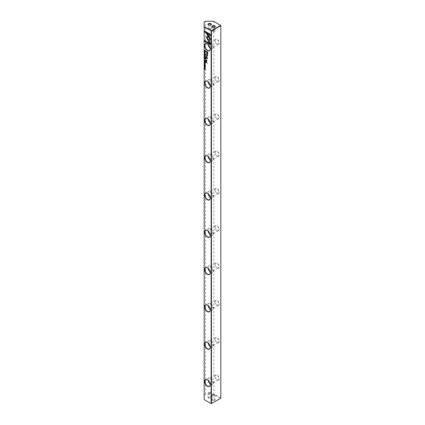 <?xml version="1.0" encoding="UTF-8"?>
<svg xmlns="http://www.w3.org/2000/svg" width="425" height="425" viewBox="0 0 425 425"><rect width="100%" height="100%" fill="white"/><g stroke="black" fill="none" stroke-linecap="round" stroke-linejoin="round"><path stroke-width="0.32" stroke-dasharray="2.12 1.59" d="M208.707 393.492A1.371 0.792 0 0 0 210.2 393.667A1.371 0.792 0 0 0 211.044 392.934A1.371 0.792 0 0 0 210.641 392.376A1.371 0.792 0 0 0 209.148 392.201A1.371 0.792 0 0 0 208.303 392.934A1.371 0.792 0 0 0 208.707 393.492M209.19 392.875A0.685 0.393 0 0 0 210.157 392.875A0.685 0.393 0 0 0 210.157 392.317A0.685 0.393 0 0 0 209.19 392.317A0.685 0.393 0 0 0 209.19 392.875M208.707 397.688A1.371 0.792 0 0 0 210.2 397.858A1.371 0.792 0 0 0 211.044 397.131A1.371 0.792 0 0 0 210.641 396.567L210.885 396.711A1.711 0.988 180 0 1 210.885 398.108A1.711 0.988 180 0 1 208.462 398.108A1.711 0.988 180 0 1 208.462 396.711A1.711 0.988 180 0 1 210.885 396.711L210.641 396.567A1.371 0.792 0 0 0 208.707 396.567A1.371 0.792 0 0 0 208.303 397.131A1.371 0.792 0 0 0 208.707 397.688M212.58 395.733A1.371 0.792 0 0 0 214.072 395.903A1.371 0.792 0 0 0 214.923 395.17A1.371 0.792 0 0 0 214.519 394.612A1.371 0.792 0 0 0 213.026 394.442A1.371 0.792 0 0 0 212.181 395.17A1.371 0.792 0 0 0 212.58 395.733M213.063 395.117A0.685 0.393 0 0 0 214.035 395.117A0.685 0.393 0 0 0 214.035 394.554A0.685 0.393 0 0 0 213.063 394.554A0.685 0.393 0 0 0 213.063 395.117M212.58 399.925A1.371 0.792 0 0 0 214.072 400.1A1.371 0.792 0 0 0 214.923 399.367A1.371 0.792 0 0 0 214.519 398.809L214.763 398.947A1.711 0.988 180 0 1 214.763 400.345A1.711 0.988 180 0 1 212.341 400.345A1.711 0.988 180 0 1 212.341 398.947A1.711 0.988 180 0 1 214.763 398.947L214.519 398.809A1.371 0.792 0 0 0 212.58 398.809A1.371 0.792 0 0 0 212.181 399.367A1.371 0.792 0 0 0 212.58 399.925M212.473 27.428A1.371 0.792 0 0 0 212.58 27.497L212.341 27.359L212.58 27.497A1.371 0.792 0 0 0 214.519 27.497A1.371 0.792 0 0 0 214.625 27.428M208.595 25.192A1.371 0.792 0 0 0 208.707 25.261L208.462 25.117L208.707 25.261A1.371 0.792 0 0 0 210.641 25.261A1.371 0.792 0 0 0 210.752 25.192M214.519 30.573A1.371 0.792 0 0 0 213.026 30.403A1.371 0.792 0 0 0 212.181 31.137A1.371 0.792 0 0 0 212.58 31.694A1.371 0.792 0 0 0 214.072 31.864A1.371 0.792 0 0 0 214.923 31.137A1.371 0.792 0 0 0 214.519 30.573M214.035 31.19A0.685 0.393 0 0 0 213.063 31.19A0.685 0.393 0 0 0 213.063 31.747A0.685 0.393 0 0 0 214.035 31.747A0.685 0.393 0 0 0 214.035 31.19M210.641 28.337A1.371 0.792 0 0 0 209.148 28.167A1.371 0.792 0 0 0 208.303 28.895A1.371 0.792 0 0 0 208.707 29.458A1.371 0.792 0 0 0 210.2 29.628A1.371 0.792 0 0 0 211.044 28.895A1.371 0.792 0 0 0 210.641 28.337M210.157 28.953A0.685 0.393 0 0 0 209.19 28.953A0.685 0.393 0 0 0 209.19 29.511A0.685 0.393 0 0 0 210.157 29.511A0.685 0.393 0 0 0 210.157 28.953M215.045 376.407A2.741 1.583 60 0 1 215.613 375.153A2.741 1.583 60 0 1 216.984 375.286A2.741 1.583 60 0 1 218.917 378.643A2.741 1.583 60 0 1 218.354 379.897A2.741 1.583 60 0 1 216.984 379.764L217.101 379.833A2.911 1.679 -120 0 0 219.162 378.643A2.911 1.679 -120 0 0 217.101 375.078A2.911 1.679 -120 0 0 215.045 376.263A2.911 1.679 -120 0 0 217.101 379.833L216.984 379.764A2.741 1.583 60 0 1 215.045 376.407L215.045 376.263M210.2 384.588A3.767 2.178 -120 0 0 210.2 384.519A3.767 2.178 -120 0 0 207.533 379.902L207.533 379.902A3.767 2.178 -120 0 0 207.474 379.87M215.045 339.108A2.741 1.583 60 0 1 215.613 337.854A2.741 1.583 60 0 1 216.984 337.987A2.741 1.583 60 0 1 218.917 341.344A2.741 1.583 60 0 1 218.354 342.598A2.741 1.583 60 0 1 216.984 342.465L217.101 342.534A2.911 1.679 -120 0 0 219.162 341.344A2.911 1.679 -120 0 0 217.101 337.779A2.911 1.679 -120 0 0 215.045 338.964A2.911 1.679 -120 0 0 217.101 342.534L216.984 342.465A2.741 1.583 60 0 1 215.045 339.108L215.045 338.964M210.2 347.289A3.767 2.178 -120 0 0 210.2 347.22A3.767 2.178 -120 0 0 207.533 342.603L207.533 342.603A3.767 2.178 -120 0 0 207.474 342.571M215.045 301.808A2.741 1.583 60 0 1 215.613 300.555A2.741 1.583 60 0 1 216.984 300.688A2.741 1.583 60 0 1 218.917 304.045A2.741 1.583 60 0 1 218.354 305.299A2.741 1.583 60 0 1 216.984 305.166L217.101 305.235A2.911 1.679 -120 0 0 219.162 304.045A2.911 1.679 -120 0 0 217.101 300.48A2.911 1.679 -120 0 0 215.045 301.67A2.911 1.679 -120 0 0 217.101 305.235L216.984 305.166A2.741 1.583 60 0 1 215.045 301.808L215.045 301.67M210.2 309.99A3.767 2.178 -120 0 0 210.2 309.921A3.767 2.178 -120 0 0 207.533 305.304L207.533 305.304A3.767 2.178 -120 0 0 207.474 305.272M215.045 264.509A2.741 1.583 60 0 1 215.613 263.256A2.741 1.583 60 0 1 216.984 263.388A2.741 1.583 60 0 1 218.917 266.746A2.741 1.583 60 0 1 218.354 268A2.741 1.583 60 0 1 216.984 267.867L217.101 267.936A2.911 1.679 -120 0 0 219.162 266.746A2.911 1.679 -120 0 0 217.101 263.181A2.911 1.679 -120 0 0 215.045 264.371A2.911 1.679 -120 0 0 217.101 267.936L216.984 267.867A2.741 1.583 60 0 1 215.045 264.509L215.045 264.371M210.2 272.691A3.767 2.178 -120 0 0 210.2 272.622A3.767 2.178 -120 0 0 207.533 268.005L207.533 268.005A3.767 2.178 -120 0 0 207.474 267.973M215.045 227.21A2.741 1.583 60 0 1 215.613 225.957A2.741 1.583 60 0 1 216.984 226.089A2.741 1.583 60 0 1 218.917 229.447A2.741 1.583 60 0 1 218.354 230.701A2.741 1.583 60 0 1 216.984 230.568L217.101 230.637A2.911 1.679 -120 0 0 219.162 229.447A2.911 1.679 -120 0 0 217.101 225.882A2.911 1.679 -120 0 0 215.045 227.072A2.911 1.679 -120 0 0 217.101 230.637L216.984 230.568A2.741 1.583 60 0 1 215.045 227.21L215.045 227.072M210.2 235.392A3.767 2.178 -120 0 0 210.2 235.322A3.767 2.178 -120 0 0 207.533 230.706L207.533 230.706A3.767 2.178 -120 0 0 207.474 230.674M215.045 189.911A2.741 1.583 60 0 1 215.613 188.657A2.741 1.583 60 0 1 216.984 188.79A2.741 1.583 60 0 1 218.917 192.148A2.741 1.583 60 0 1 218.354 193.402A2.741 1.583 60 0 1 216.984 193.269L217.101 193.338A2.911 1.679 -120 0 0 219.162 192.148A2.911 1.679 -120 0 0 217.101 188.583A2.911 1.679 -120 0 0 215.045 189.773A2.911 1.679 -120 0 0 217.101 193.338L216.984 193.269A2.741 1.583 60 0 1 215.045 189.911L215.045 189.773M210.2 198.093A3.767 2.178 -120 0 0 210.2 198.023A3.767 2.178 -120 0 0 207.533 193.407L207.533 193.407A3.767 2.178 -120 0 0 207.474 193.375M215.045 152.612A2.741 1.583 60 0 1 215.613 151.358A2.741 1.583 60 0 1 216.984 151.491A2.741 1.583 60 0 1 218.917 154.849A2.741 1.583 60 0 1 218.354 156.102A2.741 1.583 60 0 1 216.984 155.97L217.101 156.039A2.911 1.679 -120 0 0 219.162 154.849A2.911 1.679 -120 0 0 217.101 151.284A2.911 1.679 -120 0 0 215.045 152.474A2.911 1.679 -120 0 0 217.101 156.039L216.984 155.97A2.741 1.583 60 0 1 215.045 152.612L215.045 152.474M210.2 160.793A3.767 2.178 -120 0 0 210.2 160.724A3.767 2.178 -120 0 0 207.533 156.108L207.533 156.108A3.767 2.178 -120 0 0 207.474 156.076M215.045 115.313A2.741 1.583 60 0 1 215.613 114.059A2.741 1.583 60 0 1 216.984 114.192A2.741 1.583 60 0 1 218.917 117.55A2.741 1.583 60 0 1 218.354 118.803A2.741 1.583 60 0 1 216.984 118.671L217.101 118.74A2.911 1.679 -120 0 0 219.162 117.55A2.911 1.679 -120 0 0 217.101 113.985A2.911 1.679 -120 0 0 215.045 115.175A2.911 1.679 -120 0 0 217.101 118.74L216.984 118.671A2.741 1.583 60 0 1 215.045 115.313L215.045 115.175M210.2 123.494A3.767 2.178 -120 0 0 210.2 123.425A3.767 2.178 -120 0 0 207.533 118.809L207.533 118.809A3.767 2.178 -120 0 0 207.474 118.777M215.045 78.014A2.741 1.583 60 0 1 215.613 76.76A2.741 1.583 60 0 1 216.984 76.893A2.741 1.583 60 0 1 218.917 80.251A2.741 1.583 60 0 1 218.354 81.504A2.741 1.583 60 0 1 216.984 81.372L217.101 81.441A2.911 1.679 -120 0 0 219.162 80.251A2.911 1.679 -120 0 0 217.101 76.686A2.911 1.679 -120 0 0 215.045 77.876A2.911 1.679 -120 0 0 217.101 81.441L216.984 81.372A2.741 1.583 60 0 1 215.045 78.014L215.045 77.876M210.2 86.195A3.767 2.178 -120 0 0 210.2 86.126A3.767 2.178 -120 0 0 207.533 81.51L207.533 81.51A3.767 2.178 -120 0 0 207.474 81.478M210.099 383.743A3.767 2.178 -120 0 0 212.622 384.391A3.767 2.178 -120 0 0 213.403 382.665A3.767 2.178 -120 0 0 211.762 378.872A3.767 2.178 -120 0 0 208.856 377.862A3.767 2.178 -120 0 0 208.075 379.589A3.767 2.178 -120 0 0 208.154 380.375M210.099 346.444A3.767 2.178 -120 0 0 212.622 347.092A3.767 2.178 -120 0 0 213.403 345.366A3.767 2.178 -120 0 0 211.762 341.578A3.767 2.178 -120 0 0 208.856 340.563A3.767 2.178 -120 0 0 208.075 342.29A3.767 2.178 -120 0 0 208.154 343.076M210.099 309.145A3.767 2.178 -120 0 0 212.622 309.793A3.767 2.178 -120 0 0 213.403 308.067A3.767 2.178 -120 0 0 211.762 304.279A3.767 2.178 -120 0 0 208.856 303.264A3.767 2.178 -120 0 0 208.075 304.991A3.767 2.178 -120 0 0 208.154 305.777M210.099 271.846A3.767 2.178 -120 0 0 212.622 272.494A3.767 2.178 -120 0 0 213.403 270.773A3.767 2.178 -120 0 0 211.762 266.98A3.767 2.178 -120 0 0 208.856 265.97A3.767 2.178 -120 0 0 208.075 267.692A3.767 2.178 -120 0 0 208.154 268.478M210.099 234.547A3.767 2.178 -120 0 0 212.622 235.195A3.767 2.178 -120 0 0 213.403 233.474A3.767 2.178 -120 0 0 211.762 229.681A3.767 2.178 -120 0 0 208.856 228.671A3.767 2.178 -120 0 0 208.075 230.393A3.767 2.178 -120 0 0 208.154 231.179M210.099 197.248A3.767 2.178 -120 0 0 212.622 197.896A3.767 2.178 -120 0 0 213.403 196.175A3.767 2.178 -120 0 0 211.762 192.382A3.767 2.178 -120 0 0 208.856 191.372A3.767 2.178 -120 0 0 208.075 193.093A3.767 2.178 -120 0 0 208.154 193.88M210.099 159.954A3.767 2.178 -120 0 0 212.622 160.597A3.767 2.178 -120 0 0 213.403 158.876A3.767 2.178 -120 0 0 211.762 155.083A3.767 2.178 -120 0 0 208.856 154.073A3.767 2.178 -120 0 0 208.075 155.794A3.767 2.178 -120 0 0 208.154 156.581M210.099 122.655A3.767 2.178 -120 0 0 212.622 123.298A3.767 2.178 -120 0 0 213.403 121.577A3.767 2.178 -120 0 0 211.762 117.783A3.767 2.178 -120 0 0 208.856 116.774A3.767 2.178 -120 0 0 208.075 118.495A3.767 2.178 -120 0 0 208.154 119.282M210.099 85.356A3.767 2.178 -120 0 0 212.622 85.999A3.767 2.178 -120 0 0 213.403 84.277A3.767 2.178 -120 0 0 211.762 80.484A3.767 2.178 -120 0 0 208.856 79.475A3.767 2.178 -120 0 0 208.075 81.196A3.767 2.178 -120 0 0 208.154 81.983M215.045 40.715A2.741 1.583 60 0 1 215.613 39.461A2.741 1.583 60 0 1 216.984 39.594A2.741 1.583 60 0 1 218.917 42.952A2.741 1.583 60 0 1 218.354 44.211A2.741 1.583 60 0 1 216.984 44.072L217.101 44.142A2.911 1.679 -120 0 0 219.162 42.952A2.911 1.679 -120 0 0 217.101 39.387A2.911 1.679 -120 0 0 215.045 40.577A2.911 1.679 -120 0 0 217.101 44.142L216.984 44.072A2.741 1.583 60 0 1 215.045 40.715L215.045 40.577M210.2 48.896A3.767 2.178 -120 0 0 210.2 48.827A3.767 2.178 -120 0 0 207.533 44.211L207.533 44.211A3.767 2.178 -120 0 0 207.474 44.179M210.099 48.057A3.767 2.178 -120 0 0 212.622 48.7A3.767 2.178 -120 0 0 213.403 46.978A3.767 2.178 -120 0 0 211.762 43.185A3.767 2.178 -120 0 0 208.856 42.176A3.767 2.178 -120 0 0 208.075 43.897A3.767 2.178 -120 0 0 208.154 44.683M209.227 45.969A2.741 1.583 60 0 1 208.803 44.317A2.741 1.583 60 0 1 209.371 43.063A2.741 1.583 60 0 1 211.48 43.796A2.741 1.583 60 0 1 212.675 46.559A2.741 1.583 60 0 1 212.112 47.812A2.741 1.583 60 0 1 209.525 46.479M209.227 83.268A2.741 1.583 60 0 1 208.803 81.616A2.741 1.583 60 0 1 209.371 80.362A2.741 1.583 60 0 1 211.48 81.095A2.741 1.583 60 0 1 212.675 83.858A2.741 1.583 60 0 1 212.112 85.112A2.741 1.583 60 0 1 209.525 83.778M209.227 120.567A2.741 1.583 60 0 1 208.803 118.915A2.741 1.583 60 0 1 209.371 117.661A2.741 1.583 60 0 1 211.48 118.394A2.741 1.583 60 0 1 212.675 121.157A2.741 1.583 60 0 1 212.112 122.411A2.741 1.583 60 0 1 209.525 121.077M209.227 157.866A2.741 1.583 60 0 1 208.803 156.214A2.741 1.583 60 0 1 209.371 154.96A2.741 1.583 60 0 1 211.48 155.693A2.741 1.583 60 0 1 212.675 158.456A2.741 1.583 60 0 1 212.112 159.71A2.741 1.583 60 0 1 209.525 158.376M209.227 195.165A2.741 1.583 60 0 1 208.803 193.513A2.741 1.583 60 0 1 209.371 192.259A2.741 1.583 60 0 1 211.48 192.992A2.741 1.583 60 0 1 212.675 195.755A2.741 1.583 60 0 1 212.112 197.009A2.741 1.583 60 0 1 209.525 195.675M209.227 232.464A2.741 1.583 60 0 1 208.803 230.812A2.741 1.583 60 0 1 209.371 229.558A2.741 1.583 60 0 1 211.48 230.292A2.741 1.583 60 0 1 212.675 233.054A2.741 1.583 60 0 1 212.112 234.308A2.741 1.583 60 0 1 209.525 232.974M209.227 269.763A2.741 1.583 60 0 1 208.803 268.111A2.741 1.583 60 0 1 209.371 266.858A2.741 1.583 60 0 1 211.48 267.591A2.741 1.583 60 0 1 212.675 270.353A2.741 1.583 60 0 1 212.112 271.607A2.741 1.583 60 0 1 209.525 270.273M209.227 307.062A2.741 1.583 60 0 1 208.803 305.41A2.741 1.583 60 0 1 209.371 304.157A2.741 1.583 60 0 1 211.48 304.89A2.741 1.583 60 0 1 212.675 307.647A2.741 1.583 60 0 1 212.112 308.906A2.741 1.583 60 0 1 209.525 307.572M209.227 344.362A2.741 1.583 60 0 1 208.803 342.709A2.741 1.583 60 0 1 209.371 341.456A2.741 1.583 60 0 1 211.48 342.189A2.741 1.583 60 0 1 212.675 344.946A2.741 1.583 60 0 1 212.112 346.205A2.741 1.583 60 0 1 209.525 344.872M209.227 381.661A2.741 1.583 60 0 1 208.803 380.008A2.741 1.583 60 0 1 209.371 378.755A2.741 1.583 60 0 1 211.48 379.488A2.741 1.583 60 0 1 212.675 382.245A2.741 1.583 60 0 1 212.112 383.504A2.741 1.583 60 0 1 209.525 382.171M213.552 394.241L205.477 394.241L204.181 394.984L204.181 399.649L211.289 403.75L220.819 398.06L213.871 394.055L213.871 21.436L220.819 25.447L220.819 398.246L213.552 394.241L213.871 394.055M204.181 394.984L204.181 21.994M205.477 394.241L205.477 21.25M213.552 21.25L213.871 21.436M209.212 41.013L210.965 44.051L210.869 44.981M204.547 40.455L209.897 43.43M205.132 65.992L205.121 65.503L204.77 65.902L204.531 65.386L204.76 65.142L204.76 65.758L205.116 65.354L205.243 65.918M205.121 65.503L204.77 65.902M205.689 51.042L207.788 52.142L207.692 54.373L207.219 54.458L207.597 54.432M207.373 54.06L206.858 51.951M204.542 64.425L205.328 64.882M204.542 61.099L205.328 61.439L205.121 62.008L204.903 61.737M204.542 61.641L204.898 61.434M205.227 61.71L204.993 61.381M204.542 50.384L205.328 50.724L205.259 51.319L204.924 51.303L204.542 50.511M205.238 50.809L204.924 51.159L204.637 50.458M205.227 51.005L204.829 51.218M205.705 57.348L207.342 58.177M206.571 56.376L207.676 58.645M205.705 54.347L207.772 55.425M205.121 64.233L204.935 63.58L204.622 63.67L204.754 64.117L204.531 63.617L204.93 63.431L205.243 64.154M204.659 64.17L204.834 63.49M204.531 54.921L205.339 55.388L205.179 55.68M204.728 55.447L204.531 54.947M204.542 62.263L205.227 62.656M204.637 62.337L204.637 62.836L204.542 62.39M204.993 62.544L204.993 63.012L204.903 62.597M205.232 62.682L205.227 63.277M205.328 62.602L205.328 63.224M204.542 51.531L205.227 52.057M204.542 58.198L205.328 58.538L205.121 59.107L204.903 58.836M204.542 58.735L204.898 58.533M205.227 58.809L204.993 58.48M204.542 59.999L205.328 60.339L205.11 60.892L204.887 60.334M205.238 60.424L205.11 60.748L204.983 60.276M205.121 54.31L204.935 53.656L204.622 53.752L204.754 54.193L204.531 53.699L204.93 53.513L205.243 54.235M204.659 54.251L204.834 53.566M207.905 35.987L208.441 36.917L207.257 37.607L208.452 39.679L207.82 40.046M204.547 30.972L210.965 34.563L210.869 35.503M210.965 35.445L209.116 36.513M206.407 33.118L207.379 33.564L210.954 39.753L208.457 41.193M204.664 56.217L205.328 57.04L204.59 56.265M204.542 56.068L205.227 56.307M204.531 67.262L205.339 67.729L205.179 68.027M204.728 67.787L204.531 67.293M205.238 67.687L204.622 67.315L205.243 67.772M204.542 66.226L205.227 66.752M204.542 57.099L205.227 57.492M204.637 57.173L204.637 57.672L204.542 57.226M204.993 57.38L204.993 57.848L204.903 57.433M205.232 57.518L205.227 58.113M205.328 57.439L205.328 58.06M204.542 68.292L205.227 68.691M204.542 68.845L205.206 68.691M204.685 68.93L205.328 69.302M205.689 61.949L207.214 62.831M207.31 62.773L207.214 63.043M205.132 53.093L205.121 52.604L204.77 53.003L204.531 52.487L204.76 52.243L204.76 52.859L205.116 52.461L205.243 53.024M205.121 52.604L204.77 53.003M205.934 58.384L205.838 58.708M205.689 59.484L206.725 60.053M205.689 60.972L206.327 61.227L206.693 60.929L206.316 60.063M206.624 60.228L206.847 61.094L206.359 61.567M206.821 59.994L206.725 60.276M211.044 392.934L211.044 397.131M214.923 395.17L214.923 399.367M208.303 28.895L208.303 24.698M212.181 31.137L212.181 26.94M212.622 384.391L209.419 386.245M212.622 347.092L209.419 348.946M212.622 309.793L209.419 311.647M212.622 272.494L209.419 274.348M212.622 235.195L209.419 237.049M212.622 197.896L209.419 199.75M212.622 160.597L209.419 162.451M212.622 123.298L209.419 125.152M212.622 85.999L209.419 87.853M212.622 48.7L209.419 50.554M218.354 44.211L212.112 47.812M218.354 81.504L212.112 85.112M218.354 118.803L212.112 122.411M218.354 156.102L212.112 159.71M218.354 193.402L212.112 197.009M218.354 230.701L212.112 234.308M218.354 268L212.112 271.607M218.354 305.299L212.112 308.906M218.354 342.598L212.112 346.205M218.354 379.897L212.112 383.504M215.613 375.153L209.371 378.755M215.613 337.854L209.371 341.456M215.613 300.555L209.371 304.157M215.613 263.256L209.371 266.858M215.613 225.957L209.371 229.558M215.613 188.657L209.371 192.259M215.613 151.358L209.371 154.96M215.613 114.059L209.371 117.661M215.613 76.76L209.371 80.362M215.613 39.461L209.371 43.063M208.856 42.176L205.647 44.025M208.856 79.475L205.647 81.324M208.856 116.774L205.647 118.623M208.856 154.073L205.647 155.922M208.856 191.372L205.647 193.221M208.856 228.671L205.647 230.52M208.856 265.97L205.647 267.819M208.856 303.264L205.647 305.118M208.856 340.563L205.647 342.417M208.856 377.862L205.647 379.716M214.923 31.137L214.923 26.94M211.044 28.895L211.044 24.698M212.181 395.17L212.181 399.367M208.303 392.934L208.303 397.131"/><path stroke-width="0.64" d="M204.446 56.27L205.227 57.099L204.568 56.275L205.227 56.227L204.542 56.137M208.457 41.193L210.858 39.807L207.283 33.623L206.21 33.007L209.785 39.19L207.931 40.263L208.457 41.193M210.869 34.622L204.452 30.913L204.452 31.79L209.807 34.882L208.579 35.588L209.116 36.513L210.869 35.503L210.869 34.622M206.3 37.166L207.82 40.046L208.356 39.737L207.161 37.666L208.346 36.97L207.809 36.045L206.3 37.166M204.659 54.251L204.521 53.805L204.834 53.715L205.025 54.458L205.243 54.235L204.834 53.566L204.43 53.757L204.659 54.251M204.521 53.805L204.935 53.656L204.622 53.752L205.254 54.118M205.227 60.748L204.446 59.946L205.015 60.95L205.227 60.748L205.015 60.95L204.792 60.43M204.446 51.717L205.227 52.174L204.542 51.643M204.446 62.204L204.446 62.836L204.542 62.39L205.227 63.277L205.227 62.656L204.446 62.204M205.137 55.718L205.243 55.441L204.43 54.979L205.126 55.532M205.227 61.848L204.446 61.041L204.797 61.381L204.446 61.752L205.227 61.848L205.025 62.066L204.542 61.641M204.675 65.344L205.036 66.135L205.02 65.413L204.659 65.811L204.526 65.493M204.962 65.376L204.659 65.811M204.77 65.902L205.121 65.503L204.77 65.902L204.76 65.142M210.869 44.104L209.116 41.071L208.579 41.379L209.796 43.488L204.452 40.402L204.452 41.273L210.869 44.981L210.869 44.104M207.411 50.575A3.942 2.274 60 0 1 204.627 45.751A3.942 2.274 60 0 1 207.411 44.142L207.411 44.142A3.942 2.274 60 0 1 210.2 48.965A3.942 2.274 60 0 1 207.411 50.575M207.411 87.874A3.942 2.274 60 0 1 204.627 83.05A3.942 2.274 60 0 1 207.411 81.441L207.411 81.441A3.942 2.274 60 0 1 210.2 86.264A3.942 2.274 60 0 1 207.411 87.874M207.411 125.173A3.942 2.274 60 0 1 204.627 120.349A3.942 2.274 60 0 1 207.411 118.74L207.411 118.74A3.942 2.274 60 0 1 210.2 123.563A3.942 2.274 60 0 1 207.411 125.173M207.411 162.472A3.942 2.274 60 0 1 204.627 157.648A3.942 2.274 60 0 1 207.411 156.039L207.411 156.039A3.942 2.274 60 0 1 210.2 160.863A3.942 2.274 60 0 1 207.411 162.472M207.411 199.771A3.942 2.274 60 0 1 204.627 194.947A3.942 2.274 60 0 1 207.411 193.338L207.411 193.338A3.942 2.274 60 0 1 210.2 198.162A3.942 2.274 60 0 1 207.411 199.771M207.411 237.07A3.942 2.274 60 0 1 204.627 232.247A3.942 2.274 60 0 1 207.411 230.637L207.411 230.637A3.942 2.274 60 0 1 210.2 235.461A3.942 2.274 60 0 1 207.411 237.07M207.411 274.369A3.942 2.274 60 0 1 204.627 269.546A3.942 2.274 60 0 1 207.411 267.936L207.411 267.936A3.942 2.274 60 0 1 210.2 272.76A3.942 2.274 60 0 1 207.411 274.369M207.411 311.668A3.942 2.274 60 0 1 204.627 306.845A3.942 2.274 60 0 1 207.411 305.235L207.411 305.235A3.942 2.274 60 0 1 210.2 310.059A3.942 2.274 60 0 1 207.411 311.668M207.411 348.967A3.942 2.274 60 0 1 204.627 344.144A3.942 2.274 60 0 1 207.411 342.534L207.411 342.534A3.942 2.274 60 0 1 210.2 347.358A3.942 2.274 60 0 1 207.411 348.967M207.411 386.267A3.942 2.274 60 0 1 204.627 381.443A3.942 2.274 60 0 1 207.411 379.833L207.411 379.833A3.942 2.274 60 0 1 210.2 384.657A3.942 2.274 60 0 1 207.411 386.267M204.181 27.03L211.448 31.041L211.289 30.759L211.129 31.041L211.129 403.654L220.819 398.246L220.819 25.633L211.448 31.041L211.448 403.654L204.181 399.649L204.181 26.658L211.289 30.759L220.655 25.351L213.552 21.25L205.477 21.25L204.181 21.994L204.181 26.658M207.692 53.603L207.692 52.201L205.594 50.989L206.518 51.866L207.124 54.512L207.597 54.432L207.692 53.603M204.446 64.616L205.227 65.067L204.542 64.542M205.227 51.058L204.446 50.325L204.829 51.356L205.227 51.058M206.189 56.392L207.246 58.236L205.61 57.566L207.676 58.756L206.476 56.429L207.676 55.484L205.61 54.294L207.246 55.51L206.189 56.392L207.342 55.457L205.705 54.347M204.659 64.17L204.521 63.729L204.834 63.633L205.025 64.382L205.243 64.154L204.834 63.49L204.43 63.676L204.659 64.17M204.521 63.729L204.935 63.58L204.622 63.67L205.254 64.037M205.227 58.947L204.446 58.14L204.797 58.48L204.446 58.852L205.227 58.947L204.542 58.735M205.243 67.787L204.43 67.32L205.243 67.787L205.137 68.064M204.446 66.412L205.227 66.863L204.542 66.337M204.446 57.04L204.446 57.672L204.542 57.232L204.808 57.38L205.227 58.113L205.227 57.492L204.446 57.04M204.446 68.239L205.11 68.744L204.446 69.025L205.227 69.477L204.59 68.988L205.227 68.691L204.446 68.239M205.594 61.896L207.214 63.155L205.594 61.896M204.675 52.45L205.036 53.237L205.02 52.514L204.659 52.918L204.526 52.594M204.962 52.477L204.659 52.918M204.77 53.003L205.121 52.604L204.77 53.003L204.76 52.243M205.594 58.299L205.838 58.82L205.594 58.299M206.635 61.641L206.263 61.625L206.747 61.147L206.725 60.053L205.594 59.426L206.598 60.982L206.226 61.28L205.594 60.913L205.594 61.237L206.587 61.678M206.529 60.281L206.693 60.929L206.226 61.28M212.341 27.359L212.341 27.359A1.711 0.988 180 0 1 212.341 25.957A1.711 0.988 180 0 1 214.763 25.957A1.711 0.988 180 0 1 214.763 27.359A1.711 0.988 180 0 1 212.341 27.359L212.341 27.359M214.625 27.428A1.371 0.792 0 0 0 214.923 26.94A1.371 0.792 0 0 0 214.519 26.377A1.371 0.792 0 0 0 213.026 26.207A1.371 0.792 0 0 0 212.181 26.94A1.371 0.792 0 0 0 212.473 27.428M208.462 25.117L208.462 25.117A1.711 0.988 180 0 1 208.462 23.72A1.711 0.988 180 0 1 210.885 23.72A1.711 0.988 180 0 1 210.885 25.117A1.711 0.988 180 0 1 208.462 25.117L208.462 25.117M210.752 25.192A1.371 0.792 0 0 0 211.044 24.698A1.371 0.792 0 0 0 210.641 24.14A1.371 0.792 0 0 0 209.148 23.97A1.371 0.792 0 0 0 208.303 24.698A1.371 0.792 0 0 0 208.595 25.192M207.474 379.87A3.767 2.178 -120 0 0 205.647 379.716A3.767 2.178 -120 0 0 204.871 381.443A3.767 2.178 -120 0 0 207.533 386.054A3.767 2.178 -120 0 0 209.419 386.245A3.767 2.178 -120 0 0 210.2 384.588M207.474 342.571A3.767 2.178 -120 0 0 205.647 342.417A3.767 2.178 -120 0 0 204.871 344.144A3.767 2.178 -120 0 0 207.533 348.755A3.767 2.178 -120 0 0 209.419 348.946A3.767 2.178 -120 0 0 210.2 347.289M207.474 305.272A3.767 2.178 -120 0 0 205.647 305.118A3.767 2.178 -120 0 0 204.871 306.845A3.767 2.178 -120 0 0 207.533 311.456A3.767 2.178 -120 0 0 209.419 311.647A3.767 2.178 -120 0 0 210.2 309.99M207.474 267.973A3.767 2.178 -120 0 0 205.647 267.819A3.767 2.178 -120 0 0 204.871 269.546A3.767 2.178 -120 0 0 207.533 274.162A3.767 2.178 -120 0 0 209.419 274.348A3.767 2.178 -120 0 0 210.2 272.691M207.474 230.674A3.767 2.178 -120 0 0 205.647 230.52A3.767 2.178 -120 0 0 204.871 232.247A3.767 2.178 -120 0 0 207.533 236.863A3.767 2.178 -120 0 0 209.419 237.049A3.767 2.178 -120 0 0 210.2 235.392M207.474 193.375A3.767 2.178 -120 0 0 205.647 193.221A3.767 2.178 -120 0 0 204.871 194.947A3.767 2.178 -120 0 0 207.533 199.564A3.767 2.178 -120 0 0 209.419 199.75A3.767 2.178 -120 0 0 210.2 198.093M207.474 156.076A3.767 2.178 -120 0 0 205.647 155.922A3.767 2.178 -120 0 0 204.871 157.648A3.767 2.178 -120 0 0 207.533 162.265A3.767 2.178 -120 0 0 209.419 162.451A3.767 2.178 -120 0 0 210.2 160.793M207.474 118.777A3.767 2.178 -120 0 0 205.647 118.623A3.767 2.178 -120 0 0 204.871 120.349A3.767 2.178 -120 0 0 207.533 124.966A3.767 2.178 -120 0 0 209.419 125.152A3.767 2.178 -120 0 0 210.2 123.494M207.474 81.478A3.767 2.178 -120 0 0 205.647 81.324A3.767 2.178 -120 0 0 204.871 83.05A3.767 2.178 -120 0 0 207.533 87.667A3.767 2.178 -120 0 0 209.419 87.853A3.767 2.178 -120 0 0 210.2 86.195M208.154 380.375A3.767 2.178 -120 0 0 210.099 383.743M208.154 343.076A3.767 2.178 -120 0 0 210.099 346.444M208.154 305.777A3.767 2.178 -120 0 0 210.099 309.145M208.154 268.478A3.767 2.178 -120 0 0 210.099 271.846M208.154 231.179A3.767 2.178 -120 0 0 210.099 234.547M208.154 193.88A3.767 2.178 -120 0 0 210.099 197.248M208.154 156.581A3.767 2.178 -120 0 0 210.099 159.954M208.154 119.282A3.767 2.178 -120 0 0 210.099 122.655M208.154 81.983A3.767 2.178 -120 0 0 210.099 85.356M207.474 44.179A3.767 2.178 -120 0 0 205.647 44.025A3.767 2.178 -120 0 0 204.871 45.751A3.767 2.178 -120 0 0 207.533 50.368A3.767 2.178 -120 0 0 209.419 50.554A3.767 2.178 -120 0 0 210.2 48.896M208.154 44.683A3.767 2.178 -120 0 0 210.099 48.057M209.525 46.479A2.741 1.583 60 0 1 209.227 45.969M209.525 83.778A2.741 1.583 60 0 1 209.227 83.268M209.525 121.077A2.741 1.583 60 0 1 209.227 120.567M209.525 158.376A2.741 1.583 60 0 1 209.227 157.866M209.525 195.675A2.741 1.583 60 0 1 209.227 195.165M209.525 232.974A2.741 1.583 60 0 1 209.227 232.464M209.525 270.273A2.741 1.583 60 0 1 209.227 269.763M209.525 307.572A2.741 1.583 60 0 1 209.227 307.062M209.525 344.872A2.741 1.583 60 0 1 209.227 344.362M209.525 382.171A2.741 1.583 60 0 1 209.227 381.661M220.655 25.351L220.819 25.633L220.655 25.351M209.796 43.488L208.68 41.326L209.116 41.071M210.869 44.869L204.547 41.22L204.547 40.455M207.219 54.458L206.614 51.813L205.689 51.042M207.543 52.349L206.757 52.004L207.543 52.349L207.198 54.002M206.757 52.004L206.757 53.035L207.373 54.06M207.102 54.055L207.448 52.403M205.227 64.956L204.542 64.563M205.227 61.513L204.893 61.434L205.015 61.912L205.227 61.513L204.542 61.099M205.015 61.912L205.132 61.572M205.142 50.862L204.542 50.517L204.829 51.218L205.227 50.814L204.542 50.384M204.924 51.303L204.637 51.011M205.238 51L204.924 51.159L205.238 51M204.829 51.218L205.227 51.005M207.246 58.236L206.284 56.339M207.676 58.645L205.705 57.348M207.676 55.76L206.476 56.429M204.754 64.117L204.531 63.617L204.754 64.117M205.179 55.68L204.728 55.447M204.648 54.836L205.153 55.393L204.521 55.027M204.622 54.974L205.254 55.335M205.137 62.735L204.542 62.263M205.227 52.057L204.542 51.664M205.227 58.613L204.893 58.533L205.015 59.011L205.227 58.613L204.542 58.198M205.015 59.011L205.132 58.671M205.137 60.477L204.887 60.334L205.009 60.807L205.227 60.43L204.542 59.999M204.754 54.193L204.531 53.699L204.754 54.193M207.921 39.987L206.396 37.108L207.809 36.045M209.212 36.46L208.68 35.53L209.902 34.823L204.547 31.732L204.547 30.972M208.553 41.14L207.931 40.263M208.027 40.205L209.881 39.132L206.407 33.118M205.227 56.307L204.568 56.275M205.179 68.027L204.728 67.787M204.648 67.177L205.153 67.734L204.521 67.368M204.622 67.315L205.185 67.857M205.227 66.752L204.542 66.358M205.137 57.572L204.542 57.232M205.11 68.744L204.542 68.292M205.227 69.365L204.542 68.845M205.227 68.839L204.59 68.988M207.214 63.043L205.689 61.949M205.838 58.708L205.689 58.352M206.215 60.116L205.689 59.484M206.359 61.567L205.689 60.972"/></g></svg>
